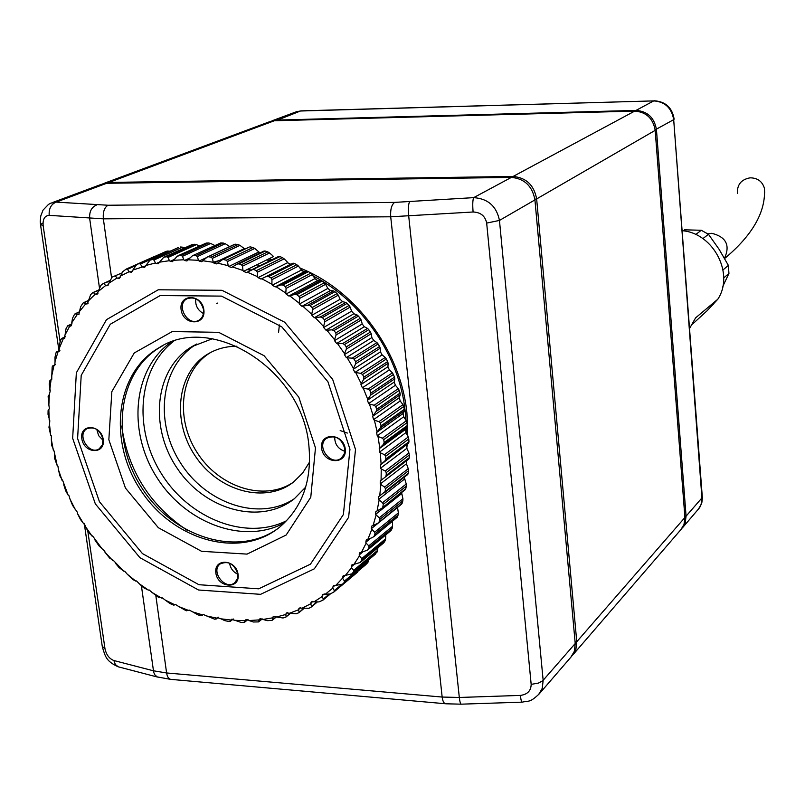 <?xml version="1.0" encoding="UTF-8"?>
<svg xmlns="http://www.w3.org/2000/svg" width="805" height="805" viewBox="0 0 805 805"><rect width="100%" height="100%" fill="white"/><g stroke="black" fill="none" stroke-linecap="round" stroke-linejoin="round"><path stroke-width="1.21" d="M385.263 357.46L382.103 354.914L354.935 372.413L360.761 373.359L385.263 357.46L386.35 359L362.562 374.486L360.761 373.359M387.628 361.596L388.121 363.256L363.699 379.286L363.87 377.132L387.628 361.596L386.35 359M387.94 366.748L389.338 369.887L362.391 387.779L360.942 384.559L387.94 366.748L388.121 363.256M363.87 377.132L362.562 374.486M363.699 379.286L361.224 383.683L355.83 372.775M370.894 393.071L394.47 377.173L394.802 378.803L370.562 395.195L370.894 393.071L369.797 390.334L368.096 389.097L392.407 372.846L389.338 369.887M392.407 372.846L393.393 374.496L369.797 390.334M394.47 377.173L393.393 374.496M394.239 382.063L395.386 385.273L368.62 403.567L367.432 400.266L394.239 382.063L394.802 378.803M370.562 395.195L367.794 399.441L363.256 388.211L368.096 389.097M376.639 409.363L400.055 393.102L400.236 394.702L376.146 411.456L376.639 409.363L375.764 406.575L374.174 405.247L398.314 388.624L395.386 385.273M398.314 388.624L399.2 390.385L375.764 406.575M400.055 393.102L399.2 390.385M399.3 397.68L400.196 400.95L373.59 419.636L372.665 416.286L399.3 397.68L400.236 394.702M376.146 411.456L373.097 415.511L369.465 404.07L374.174 405.247M381.077 425.875L404.351 409.262L404.372 410.802L380.423 427.928L381.077 425.875L380.413 423.068L378.954 421.659L402.953 404.663L400.196 400.95M402.953 404.663L403.718 406.515L380.413 423.068M404.351 409.262L403.718 406.515M403.094 413.488L403.718 416.769L377.253 435.847L376.599 432.486L403.094 413.488L404.372 410.802M380.423 427.928L377.102 431.762L374.395 420.21L378.954 421.659M384.156 442.478L407.33 425.503L407.199 426.972L383.361 444.461L384.156 442.478L383.733 439.661L382.405 438.182L406.284 420.824L403.718 416.769M406.284 420.824L406.917 422.756L383.733 439.661M407.33 425.503L406.917 422.756M405.599 429.327L405.951 432.607L379.588 452.078L379.205 448.717L405.599 429.327L407.199 426.972M383.361 444.461L379.779 448.063L378.018 436.491L382.405 438.182M385.877 459.011L408.96 441.704L408.678 443.082L384.921 460.933L385.877 459.011L385.675 456.224L384.488 454.684L408.276 436.974L405.951 432.607M408.276 436.974L408.779 438.967L385.675 456.224M408.96 441.704L408.779 438.967M406.787 445.085L406.867 448.325L380.574 468.168L380.483 464.857L408.678 443.082M384.921 460.933L381.107 464.264L380.302 452.782L384.488 454.684M386.209 475.363L409.242 457.703L408.87 458.961L385.122 477.184L386.209 475.363L386.249 472.605L385.203 471.036L408.93 452.974L406.867 448.325M408.93 452.974L409.292 455.016L386.249 472.605M409.242 457.703L409.292 455.016M385.122 477.184L381.087 480.243L381.238 468.933L385.203 471.036M408.246 468.701L406.465 463.791L380.222 484.006L384.559 487.095L408.246 468.701L408.457 470.764L385.454 488.685L384.559 487.095M380.825 484.811L379.729 495.86L408.185 473.39L408.457 470.764M408.185 473.39L407.773 474.477L384.418 492.72M385.182 491.372L385.454 488.685M406.233 484.006L404.764 478.895L378.541 499.462L382.556 502.723L406.233 484.006L406.304 486.089L383.301 504.322L382.556 502.723M379.085 500.308L377.052 510.984L382.023 508.126L405.8 488.635L406.304 486.089M405.8 488.635L382.325 507.824M382.808 506.919L383.301 504.322M402.923 498.788L401.786 493.495L375.553 514.395L379.236 517.806L402.923 498.788L402.842 500.861L379.829 519.386L379.236 517.806M376.036 515.27L373.087 525.514L377.636 523.361L402.128 503.306L402.842 500.861M402.128 503.306L401.323 504.232M379.105 521.882L379.829 519.386M398.344 512.916L397.559 507.482L371.296 528.694L374.627 532.216L398.344 512.916L398.113 514.979L375.06 533.775L374.627 532.216M371.709 529.589L367.885 539.31L372.544 537.488L397.197 517.293L398.113 514.979M397.197 517.293L373.58 536.885M374.134 536.14L375.06 533.775M370.813 538.163L365.812 542.248L366.144 543.164L361.485 552.29L367.493 550.117L369.062 547.37L368.781 545.84L392.568 526.289L392.407 521.489M392.568 526.289L392.186 528.322L369.062 547.37M367.925 549.584L391.059 530.495L392.186 528.322M391.059 530.495L367.493 550.117M366.144 543.164L368.781 545.84M362.964 551.827L359.161 554.967L359.422 555.893L353.959 564.355L360.248 562.464L361.888 560.059L361.747 558.59L385.625 538.797L385.786 535.023M385.625 538.797L385.092 540.789L361.888 560.059M360.56 562.121L383.784 542.812L385.092 540.789M383.784 542.812L360.248 562.464M359.422 555.893L361.747 558.59M354.401 564.245L351.393 566.74L351.584 567.666L345.385 575.404L351.916 573.834L353.606 571.771L353.616 570.363L377.595 550.368L377.877 547.823M377.595 550.368L376.921 552.3L353.606 571.771M352.097 573.643L376.921 552.3M375.432 554.142L351.916 573.834M351.584 567.666L353.616 570.363M345.124 575.384L335.826 585.376L342.558 584.138L344.288 582.407L344.439 581.069L368.549 560.894L368.75 559.767M368.549 560.894L367.734 562.765L344.288 582.407M342.608 584.098L367.734 562.765M366.084 564.426L342.558 584.138M342.709 578.413L344.439 581.069M334.075 591.846L357.672 572.063L334.025 591.896L334.306 590.649L341.39 584.722M335.101 585.255L332.847 587.137L332.878 588.053L325.371 594.191L330.231 593.989L334.025 591.896M332.878 588.053L334.306 590.649M324.274 593.929L322.221 595.64L322.181 596.525L314.101 601.808L318.931 601.909L322.896 600.188L323.318 599.041L329.305 594.03M322.181 596.525L323.318 599.041M312.652 601.395L310.7 603.78L302.137 608.167L308.929 608.278L311.324 607L316.727 601.858M310.7 603.78L311.545 606.185M300.346 607.604L298.534 609.777L289.548 613.249L296.26 613.792L298.886 612.696L303.616 608.298M298.534 609.777L299.108 612.042M287.435 612.535L285.795 614.477L276.447 617.012L283.058 617.988L285.886 617.083L290.042 613.319M285.795 614.477L286.087 616.58M274.042 616.167L272.563 617.858L262.923 619.458L267.361 620.645L271.738 620.444L276.185 616.851M272.563 617.858L272.593 619.78M260.257 618.461L258.938 619.91L249.097 620.564L253.384 621.993L258.586 621.903L262.148 618.874M258.938 619.91L258.727 621.641M246.189 619.437L245.042 620.635L235.07 620.353L241.168 622.456L244.489 622.315L247.829 619.568M245.042 620.635L244.599 622.144M231.941 619.095L230.975 620.041L220.932 618.824L224.857 620.655L229.234 621.551L233.259 618.985M230.975 620.041L230.311 621.319M217.602 617.435L216.827 618.139L206.784 616.006L214.834 619.256L218.497 617.194L215.941 619.186M216.827 618.139L215.961 619.166M192.737 611.921L198.07 614.919L201.653 615.724L202.699 614.95L192.737 611.921L189.346 610.12L186.297 610.804L178.891 606.618L188.702 610.512M165.327 600.138L170.026 603.579L173.578 605.088L174.916 604.857L165.327 600.138L162.177 597.803L158.766 597.491L152.135 592.53L161.453 598.045M139.416 583.856L143.431 587.61L148.392 590.125L139.416 583.856L136.598 581.049L132.986 579.731L127.25 574.176L135.824 581.15M115.719 563.57L118.989 567.495L123.839 571.198L113.304 560.371L109.631 558.056L104.892 552.089L112.499 560.32M94.849 539.843L99.055 545.931L101.903 548.618L92.897 536.351L90.361 534.359L87.755 530.807L104.992 648.78C106.33 654.807 109.289 658.732 113.867 660.533L115.367 664.538L118.244 666.812L157.488 677.055M87.755 530.807L85.652 526.883L92.092 536.15M77.371 513.328L80.48 519.527L83.157 523.009L77.371 513.328L77.522 512.503L72.601 505.429L70.055 499.241L75.147 509.283M63.746 484.741L65.728 490.859L68.113 495.075L62.87 480.947L59.922 475.906L58.503 469.909L62.116 480.464M54.368 454.845L54.519 458.085L57.185 465.552L54.066 451.052L51.641 445.286L51.359 439.661L53.372 450.448M49.508 424.456L48.944 427.193L50.695 435.243L49.508 424.456L49.799 420.763L48.018 414.374L48.099 410.51L48.833 409.322L49.186 420.049M49.357 394.39L48.129 396.513L48.864 404.965L49.357 394.39L50.242 390.908L49.226 384.045L49.96 380.433L51.067 379.749L49.729 390.103M52.697 365.913L55.414 364.574L52.637 365.943L52.174 366.919L51.792 375.573L53.975 365.5L54.68 365.208M52.707 365.913L53.975 365.5M59.922 350.306L56.008 352.781L55.012 357.158L55.042 361.465L58.061 351.765L59.248 351.332M56.652 351.886L58.061 351.765M65.436 336.721L61.019 339.237L59.691 343.494L59.469 347.891L63.313 338.633L64.803 338.14M61.774 338.462L63.313 338.633M71.997 323.892L67.721 325.794L66.08 328.51L65.044 334.95L69.693 326.206L71.494 325.673M68.053 325.733L69.693 326.206M79.615 311.887L74.513 314.332L72.52 318.247L71.756 322.755L77.169 314.594L79.272 314.01M75.459 313.809L77.169 314.594M88.439 300.718L82.915 303.153L80.591 306.856L79.544 311.384L85.712 303.867L88.097 303.244M83.941 302.781L85.712 303.867M98.592 290.394L92.696 292.698L90.673 294.61L88.379 300.939L95.242 294.137L97.918 293.473M93.44 292.728L95.242 294.137M109.832 281.086L103 283.672L100.927 285.302L98.19 291.511L105.717 285.483L108.665 284.779M103.905 283.752L105.717 285.483M122.129 272.865L112.086 277.121L108.927 283.179L117.067 277.967L117.892 278.299L120.257 277.232M115.266 275.934L117.067 277.967M135.451 265.751L127.452 269.333L126.204 269.091L122.732 271.698L120.509 276.014L129.203 271.677L130.018 272.08L132.634 270.903M127.452 269.333L129.203 271.677M139.084 263.617L167.168 251.08L169.211 251.11L140.352 264.02L139.084 263.617L136.86 264.453L164.975 251.905L136.699 264.523L132.855 270.088L145.745 265.841M167.168 251.08L164.975 251.905M169.895 251.291L169.211 251.11M140.352 264.02L142.042 266.666M150.102 260.156L178.197 247.598L149.941 260.226L145.886 265.459L155.486 262.983L156.261 263.537L159.611 262.027M180.491 246.994L182.544 247.185L153.906 260.055L152.618 259.492L178.197 247.598M184.617 247.89L182.544 247.185M152.618 259.492L150.283 260.096M153.906 260.055L155.486 262.983M163.878 257.238L191.972 244.64L163.727 257.298L159.491 262.178L169.453 260.679L170.187 261.303L174.383 259.391M194.347 244.277L196.39 244.629L167.983 257.469L166.705 256.745L194.347 244.277L191.972 244.64M199.6 245.948L196.39 244.629M166.705 256.745L164.28 257.117M167.983 257.469L169.453 260.679M177.955 255.779L206.191 243.08L176.939 256.584L173.578 260.277L183.822 259.784L184.516 260.468L189.94 257.972M208.636 242.949L210.658 243.462L182.494 256.312L181.226 255.437L208.636 242.949L206.191 243.08M214.764 245.465L210.658 243.462M181.226 255.437L178.74 255.557M182.494 256.312L183.822 259.784M192.526 255.698L220.741 242.929L192.526 255.698L188.048 259.794L198.473 260.317L199.127 261.062L206.483 257.63M223.237 243.05L225.219 243.704L197.326 256.604L196.088 255.567L223.237 243.05L220.741 242.929M229.747 246.582L225.219 243.704M196.088 255.567L193.552 255.437M197.326 256.604L198.473 260.317M234.346 244.569L207.298 257.057L202.759 260.74L213.305 262.279L213.909 263.084L244.348 248.644L239.971 245.364L212.349 258.345L213.305 262.279M212.349 258.345L211.152 257.157L238.039 244.569L235.513 244.207M238.039 244.569L239.971 245.364M211.152 257.157L208.586 256.785M249.158 247.115L222.17 259.874L217.622 263.124L228.187 265.68L228.731 266.525L258.868 251.965L254.782 248.453L227.443 261.545L228.187 265.68M227.443 261.545L226.306 260.216L252.911 247.517L250.395 246.924M252.911 247.517L254.782 248.453M226.306 260.216L223.74 259.592M237.465 263.929L264.04 251.019L265.248 251.049L238.874 263.849L237.022 264.121L232.494 266.938L242.999 270.5L243.482 271.386L273.308 256.654L272.835 255.789L269.554 252.961L242.496 266.183L242.999 270.5M242.496 266.183L241.43 264.714L267.753 251.885L265.248 251.049M267.753 251.885L269.554 252.961M241.43 264.714L238.874 263.849M251.925 269.685L278.621 256.443L279.959 256.574L247.266 272.15L257.63 276.699L258.043 277.614L287.546 262.692L287.144 261.796L284.135 258.838L257.379 272.231L257.63 276.699M257.379 272.231L256.382 270.641L282.424 257.65L279.959 256.574M282.424 257.65L284.135 258.838M256.382 270.641L253.867 269.534M293.03 263.154L261.021 279.073L293.03 263.154L294.399 263.456L268.598 276.608L266.455 276.678M296.814 264.754L298.424 266.053L271.949 279.657L271.054 277.946L296.814 264.754L294.399 263.456M301.462 270.037L304.29 271.718L275.179 286.912L272.281 285.181L301.462 270.037L298.424 266.053M271.054 277.946L268.598 276.608M271.949 279.657L271.929 284.235L261.816 278.741M285.312 286.58L310.79 273.167L312.28 274.565L286.107 288.391L285.312 286.58L282.927 285.02L280.784 284.92L307.067 271.184L304.29 271.718M307.067 271.184L308.456 271.657L282.927 285.02M310.79 273.167L308.456 271.657M314.936 278.631L317.663 280.563L288.864 296.019L286.067 294.026L314.936 278.631L312.28 274.565M286.107 288.391L285.795 293.06L276.004 286.661L280.784 284.92M299.037 296.471L324.224 282.817L325.602 284.296L299.712 298.373L299.037 296.471L296.753 294.711L294.61 294.439L320.611 280.452L317.663 280.563M320.611 280.452L321.99 281.096L296.753 294.711M324.224 282.817L321.99 281.096M327.866 288.401L330.463 290.565L301.966 306.313L299.299 304.079L327.866 288.401L325.602 284.296M299.712 298.373L299.108 303.103L289.72 295.848L294.61 294.439M312.099 307.54L337.023 293.624L338.261 295.163L312.652 309.533L312.099 307.54L309.935 305.588L307.812 305.155L333.532 290.907L330.463 290.565M333.532 290.907L334.9 291.712L309.935 305.588M337.023 293.624L334.9 291.712M340.123 299.279L342.568 301.654L314.363 317.713L311.857 315.268L340.123 299.279L338.261 295.163M312.652 309.533L311.736 314.282L302.851 306.232L307.812 305.155M324.395 319.716L349.048 305.498L350.155 307.097L324.807 321.759L324.395 319.716L322.372 317.583L320.289 316.989L345.727 302.449L342.568 301.654M345.727 302.449L347.076 303.415L322.372 317.583M349.048 305.498L347.076 303.415M351.604 311.163L353.878 313.749L325.955 330.141L323.63 327.484L351.604 311.163L350.155 307.097M324.807 321.759L323.59 326.508L315.268 317.723L320.289 316.989M335.816 332.868L360.217 318.347L361.183 319.988L336.088 334.971L335.816 332.868L333.944 330.573L331.912 329.839L357.098 314.976L353.878 313.749M357.098 314.976L358.396 316.103L333.944 330.573M360.217 318.347L358.396 316.103M362.21 323.962L364.293 326.729L336.641 343.473L334.508 340.636L362.21 323.962L361.183 319.988M336.088 334.971L334.558 339.68L326.87 330.231L331.912 329.839M346.261 346.905L370.431 332.052L371.236 333.713L346.392 349.038L346.261 346.905L344.56 344.47L342.598 343.594L367.533 328.4L364.293 326.729M367.533 328.4L368.771 329.678L344.56 344.47M370.431 332.052L368.771 329.678M371.86 337.577L373.731 340.485L346.331 357.601L344.409 354.613L371.86 337.577L371.236 333.713M346.392 349.038L344.54 353.677L337.557 343.654L342.598 343.594M279.385 324.938L278.55 332.465M340.173 430.554L347.307 433.07M269.876 260.78L266.747 259.894M260.005 265.68L256.865 264.775M354.935 372.413L353.244 369.294L380.453 351.876L380.242 348.183L355.619 363.85L353.455 368.388L347.237 357.873L352.238 358.145L376.951 342.608L373.731 340.485M380.453 351.876L382.103 354.914M406.404 460.852L406.465 463.791M404.362 477.144L404.764 478.895M401.494 492.64L401.786 493.495M258.868 251.965L260.025 252.961M287.546 262.692L290.454 264.11M355.619 363.85L355.639 361.707L379.588 346.512L378.119 344.017L354.13 359.151L352.238 358.145M379.588 346.512L380.242 348.183M376.951 342.608L378.119 344.017M355.639 361.707L354.13 359.151M355.508 449.452L332.656 379.346L284.638 322.191L221.959 290.293L158.223 289.79L106.481 319.666L76.344 372.806L72.661 438.302L95.322 503.86L139.929 557.694L198.523 590.005L260.589 594.332L314.332 568.823L348.625 517.303L355.508 449.452M353.455 368.388L353.244 369.294M346.331 357.601L347.237 357.873M344.54 353.677L344.409 354.613M336.641 343.473L337.557 343.654M334.558 339.68L334.508 340.636M325.955 330.141L326.87 330.231M323.59 326.508L323.63 327.484M314.363 317.713L315.268 317.723M311.736 314.282L311.857 315.268M301.966 306.313L302.851 306.232M299.108 303.103L299.299 304.079M288.864 296.019L289.72 295.848M285.795 293.06L286.067 294.026M275.179 286.912L276.004 286.661M271.929 284.235L272.281 285.181M261.021 279.073L258.043 277.614M243.482 271.386L246.521 272.563L247.266 272.15M228.731 266.525L231.639 267.522L232.494 266.938M213.909 263.084L216.666 263.899L217.622 263.124M199.127 261.062L201.723 261.716L202.759 260.74M184.516 260.468L186.941 260.971L188.048 259.794M170.187 261.303L172.441 261.675L173.578 260.277M156.261 263.537L158.323 263.778L159.491 262.178M142.837 267.149L144.719 267.28L145.886 265.459M130.018 272.08L131.708 272.13L132.855 270.088M117.892 278.299L119.402 278.268L120.509 276.014M106.552 285.735L107.87 285.634L108.927 283.179M96.077 294.308L97.214 294.167L98.19 291.511M86.538 303.968L87.493 303.797L88.379 300.939M77.994 314.604L78.769 314.423L79.544 311.384M70.488 326.146L71.957 323.68L71.756 322.755M64.088 338.492L65.044 334.95M58.805 351.544L59.469 347.891M54.831 365.138L55.042 361.465M51.067 379.749L51.751 379.376L51.792 375.573M48.833 409.322L49.407 408.829L48.864 404.965M51.359 439.661L51.359 435.908L50.695 435.243M58.503 469.909L57.92 466.095L57.185 465.552M70.055 499.241L68.888 495.488L68.113 495.075M85.652 526.883L85.743 526.037L83.157 523.009M104.892 552.089L104.841 551.214L101.903 548.618M127.25 574.176L124.624 571.168L123.839 571.198M152.135 592.53L149.146 589.954L148.392 590.125M178.891 606.618L175.611 604.535L174.916 604.857M206.784 616.006L203.303 614.487L202.699 614.95M217.38 617.606L220.932 618.824M231.478 619.458L235.07 620.353M245.495 619.991L248.383 619.941L249.097 620.564M259.331 619.216L262.168 618.884L262.923 619.458M272.885 617.113L273.298 616.529L276.447 617.012M286.047 613.682L286.53 612.937L289.548 613.249M298.725 608.942L299.249 608.027L302.137 608.167M310.821 602.915L311.374 601.818L314.101 601.808M322.221 595.64L322.805 594.342L325.371 594.191M332.847 587.137L333.431 585.648L335.826 585.376M342.598 577.487L343.172 575.786L345.385 575.404M351.393 566.74L351.946 564.818L353.959 564.355M359.161 554.967L359.674 552.834L361.485 552.29M365.812 542.248L366.275 539.903L367.885 539.31M371.296 528.694L371.689 526.128L373.087 525.514M375.553 514.395L375.865 511.618L377.052 510.984M378.541 499.462L378.763 496.464L379.729 495.86M380.222 484.006L380.332 480.816L381.087 480.243M380.574 468.168L381.238 468.933M381.107 464.264L380.483 464.857M379.588 452.078L380.302 452.782M379.779 448.063L379.205 448.717M377.253 435.847L378.018 436.491M377.102 431.762L376.599 432.486M373.59 419.636L374.395 420.21M373.097 415.511L372.665 416.286M368.62 403.567L369.465 404.07M367.794 399.441L367.432 400.266M362.391 387.779L363.256 388.211M361.224 383.683L360.942 384.559M250.747 270.309L247.065 269.615M203.866 309.875C201.864 293.664 178.821 293.493 181.095 309.603C183.077 325.673 206.04 326.045 203.866 309.875M345.254 449.049C343.494 432.939 319.545 432.094 321.587 448.113C323.328 464.093 347.186 465.129 345.254 449.049M238.089 574.438C236.207 559.193 213.697 557.795 215.851 572.969C217.702 588.093 240.142 589.652 238.089 574.438M103.241 439.51C101.138 424.175 79.464 423.4 81.818 438.665C83.901 453.889 105.515 454.825 103.241 439.51M77.602 438.504L99.438 501.706L142.445 553.599L198.936 584.712L258.727 588.817L310.448 564.174L343.393 514.536L349.954 449.24L327.957 381.812L281.78 326.83L221.506 296.109L160.165 295.556L110.295 324.244L81.204 375.382L77.602 438.504M315.469 447.872L298.786 397.117L264.05 355.689L218.668 332.324L172.26 331.559L134.244 352.962L111.835 391.643L108.846 439.731L125.439 488.061L158.354 527.718L201.552 551.304L247.065 554.112L286.147 535.043L310.78 497.228L315.469 447.872M308.879 445.547C302.549 370.028 212.258 312.582 158.887 347.83C115.115 373.047 107.679 441.985 141.378 491.231C174.303 541.02 240.363 559.244 279.566 527.215C302.318 507.754 312.088 480.535 308.879 445.547M162.872 345.667L160.789 346.834C117.741 371.658 109.701 438.896 141.891 487.971C173.367 537.509 237.747 557.634 277.946 528.493M121.686 426.056C128.045 470.694 149.992 505.52 187.545 530.555M171.002 342.165C133.036 368.851 127.2 430.957 156.623 477.083C185.542 523.522 244.086 545.156 284.628 522.727M173.719 341.24C137.756 368.71 132.946 429.045 161.584 473.984C189.779 519.195 246.27 541 286.64 520.694M212.399 338.754L191.972 346.583C155.063 368.298 148.653 426.559 177.12 468.188C204.963 510.249 260.86 525.554 294.338 498.748L305.709 487.116M191.972 346.583L196.863 343.956C160.94 365.128 153.735 421.126 180.219 462.432C206.13 504.111 259.763 521.791 294.389 498.698M236.912 346.231C226.084 346.251 216.283 348.917 207.509 354.23C176.858 372.655 171.535 421.327 195.343 456.163C218.648 491.352 265.338 504.172 293.503 482.064L302.64 473.058L309.633 461.909M211.121 352.208L210.467 352.6C180.501 370.642 174.615 417.715 197.004 452.36C218.92 487.297 264.01 501.877 293.03 482.426M96.781 429.407L98.633 435.626L103.09 440.365M102.98 439.198C100.001 429.719 94.638 426.237 86.9 428.733C76.234 434.63 89.234 455.791 99.226 448.798L102.406 444.843L102.98 439.198M229.576 563.128C230.381 568.26 233.118 571.963 237.777 574.227M237.757 574.046C234.315 563.812 228.439 560.451 220.147 563.953C210.105 571.258 225.511 591.021 234.768 582.679L237.304 578.956L237.757 574.046M334.699 436.843C334.639 444.098 338.02 448.938 344.862 451.343M344.842 448.717C341.451 438.121 335.333 434.66 326.478 438.343C315.399 446.04 331.086 466.92 341.33 458.105L344.238 454.06L344.842 448.717M195.786 298.705C195.072 305.306 197.628 310.247 203.444 313.537M203.534 309.623C200.687 299.933 195.182 296.31 187.012 298.746C175.218 304.672 187.897 327.263 199.016 320.149C202.468 317.915 203.977 314.403 203.534 309.623M270.701 121.324L276.115 120.096L636.02 110.406C647.562 111.291 654.374 117.701 656.447 129.635L686.071 516.166L685.176 523.099L681.785 528.563M689.734 328.158L695.59 317.874L717.819 299.208L707.122 310.74L692.451 324.194M717.819 299.208C734.563 274.032 713.653 233.4 682.469 230.713M712.083 305.387L713.482 304.159M722.84 286.298L728.938 273.448L723.695 277.936M695.701 234.527L701.296 230.27L684.421 229.817M723.021 269.906L728.374 265.388L719.096 249.298L708.47 234.295L702.876 238.622M728.938 273.448L728.374 265.388M708.47 234.295L701.296 230.27M737.41 193.381C737.028 184.627 741.254 179.455 750.089 177.835C757.525 177.885 762.305 181.377 764.438 188.32L764.659 192.727M570.896 657.152L574.317 651.386L575.223 643.517L534.933 199.912C532.357 186.106 524.498 178.599 511.346 177.402L106.652 183.299L101.038 184.466L52.104 202.689M113.867 660.533L153.373 670.786L166.605 672.96L442.156 697.05L390.717 216.797L103.352 218.839L49.186 215.358C44.688 215.72 42.675 219.141 43.148 225.621L40.492 224.515L40.25 221.586L40.773 215.951L43.037 210.115L48.501 204.4L50.977 203.102L56.199 202.115L108.081 205.245L394.621 202.397L473.682 197.638C487.971 198.634 496.564 206.231 499.462 220.429L543.154 680.356L542.258 688.335L538.525 694.695M308.989 271.999C360.821 296.723 401.242 354.824 406.928 412.895L407.753 435.797M407.159 444.722L406.787 448.224M213.124 262.249L219.181 260.579M268.659 258.948L272.271 259.592M288.271 263.678L290.001 264.231M300.164 268.015L307.289 271.184M405.911 420.119L405.227 411.717C399.713 355.699 361.153 299.601 311.324 275.069M304.26 271.728L301.774 270.651M406.082 432.738L406.143 428.703M511.346 177.402L473.682 197.638C472.696 199.841 472.505 204.631 473.099 211.997L390.717 216.797C390.264 209.471 391.572 204.671 394.621 202.397M49.186 215.358C48.753 208.596 51.087 204.188 56.199 202.115L106.652 183.299M571.59 656.357L539.189 693.91C529.7 702.946 529.036 700.592 522.244 702.141L522.244 702.141C521.509 702.191 520.895 699.948 520.402 695.409C527.436 694.484 531.018 690.801 531.169 684.361L486.673 223.086C485.184 215.982 480.655 212.289 473.099 211.997M247.185 269.554L251.341 269.987M102.839 183.842L109.007 182.423L513.097 176.456C526.229 177.653 534.067 185.14 536.643 198.926L576.762 641.736L575.867 649.595L571.993 655.834M680.909 529.61L684.019 524.447L684.914 517.494L655.179 130.36C653.107 118.416 646.284 111.996 634.722 111.1L274.334 120.76L269.252 121.847L104.61 183.138M323.087 600.037L330.322 593.979L323.147 599.977M317.401 601.878L311.465 606.839M103.352 283.561L110.074 280.543M126.305 269.051L154.48 256.473M216.716 303.384L217.813 303.052M684.834 516.458L686.071 516.166L701.92 497.953L673.684 119.663L655.139 129.846M635.87 111.1L636.02 110.406L653.71 100.897L300.466 111.01L275.924 120.71M697.975 509.817L701.034 504.755L702.312 496.766M682.69 527.537L699.656 507.633L701.849 502.602L702.373 498.003L673.684 119.663C671.672 108.001 665.021 101.742 653.71 100.897L301.13 110.869L295.475 112.086L272.14 120.77M707.847 233.873L711.761 233.309C726.13 236.901 730.387 245.233 724.52 258.304M445.407 703.741L171.324 679.42C168.889 679.299 167.319 677.146 166.605 672.96L155.848 595.72M111.543 277.624L103.352 218.839C102.799 211.936 104.368 207.398 108.081 205.245M534.933 199.912L499.462 220.429L486.673 223.086M575.223 643.517L542.711 680.799L538.384 683.103L531.169 684.361M96.691 204.953C91.589 207.066 89.244 211.564 89.667 218.437L99.468 288.009M141.408 585.839L153.685 672.286L154.852 674.842L157.166 676.904L170.569 679.36M43.148 225.621L60.083 341.511M461.195 704.174L446.01 703.791C444.018 703.711 442.74 701.467 442.156 697.05L459.313 697.472L408.719 216.132C408.095 208.797 408.377 204.027 409.574 201.814M522.063 702.151L461.416 704.164C460.53 704.224 459.836 701.99 459.313 697.472L520.402 695.409M40.492 224.515L42.454 223.277M104.992 648.78L102.255 646.345L84.253 523.411M655.179 130.36L536.643 198.926L534.862 199.227M575.102 642.169L576.762 641.736L684.914 517.494M274.334 120.76L109.007 182.423L108.715 183.268M512.865 177.432L513.097 176.456L634.722 111.1M264.04 251.019L237.203 264.03M249.329 246.974L222.17 259.874M234.597 244.318L207.298 257.057M110.104 280.472L103.09 283.632M98.753 289.951L92.696 292.698M88.53 300.406L83.338 302.781M79.594 311.716L74.996 313.849M71.977 323.791L67.721 325.794M65.436 336.661L61.542 338.523M59.922 350.276L56.511 351.936M233.289 618.995L230.24 621.4M247.89 619.598L244.489 622.315M262.239 618.944L258.586 621.903M276.346 616.952L272.422 620.162M290.394 613.37L285.886 617.083M304.139 608.338L298.886 612.696M317.462 601.878L311.324 607M401.705 504.061L378.441 522.848M405.378 489.551L382.023 508.126M407.773 474.477L384.297 492.831M408.87 458.961L385.233 477.093M160.789 346.834L158.887 347.83M210.467 352.6L207.509 354.23M87.473 428.411L86.9 428.733M220.661 563.57L220.147 563.953M327.152 437.87L326.478 438.343M187.766 298.373L187.012 298.746M296.431 111.724L301.13 110.869M654.193 100.756C665.604 101.561 672.256 107.709 674.147 119.2M724.631 258.506C752.705 235.02 765.978 211.624 764.438 188.32M40.552 224.917L58.976 350.739M102.376 647.15C105.254 655.582 105.324 660.895 117.963 666.701M573.14 654.556L681.533 528.885"/></g></svg>
